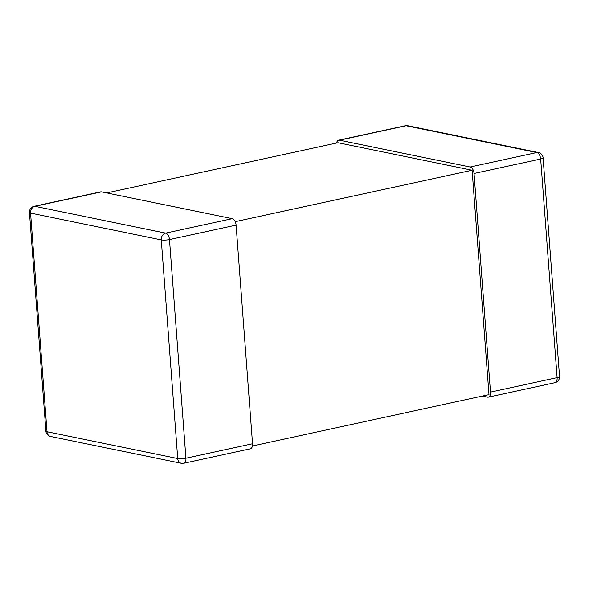 <?xml version="1.0" encoding="UTF-8"?>
<svg xmlns="http://www.w3.org/2000/svg" width="589" height="589" viewBox="0 0 589 589"><rect width="100%" height="100%" fill="white"/><g stroke="black" fill="none" stroke-linecap="round" stroke-linejoin="round"><path stroke-width="0.88" d="M252.431 445.976L488.988 394.63L472.113 170.243L337.968 142.722L106.719 192.92M235.217 221.663L472.113 170.243M407.713 125.722L538.42 152.536A5.89 4.727 101.6 0 0 536.807 152.551L406.093 125.737A5.89 4.727 -78.4 0 1 407.713 125.722A5.89 5.89 0 0 0 405.276 125.737A5.89 3.306 77.8 0 1 406.093 125.737L339.47 140.197A5.89 3.306 -102.2 0 0 338.653 140.197A5.89 3.306 -102.2 0 0 336.569 143.024M339.47 140.197L470.177 167.011A5.89 3.306 -102.2 0 1 474.049 173.468L490.49 392.105A5.89 3.306 -102.2 0 1 488.303 397.155A5.89 3.306 -102.2 0 1 487.486 397.148L482.281 396.08M252.541 443.753A5.89 3.306 77.8 0 1 250.347 448.803L183.724 463.263A5.89 3.306 -102.2 0 0 185.91 458.22L252.541 443.753L236.101 225.123A5.89 3.306 77.8 0 0 232.228 218.666L101.514 191.852A5.89 3.306 77.8 0 0 100.697 191.845L34.074 206.312A5.89 5.89 0 0 0 29.45 212.504A5.89 1.171 -4.3 0 0 30.562 213.1A5.89 4.727 -78.4 0 1 34.891 206.312A5.89 3.306 -102.2 0 0 34.074 206.312M101.514 191.852L34.891 206.312L165.597 233.126A5.89 4.727 101.6 0 0 161.276 239.914L30.562 213.1L47.002 431.73A5.89 1.171 175.7 0 1 45.89 431.141A5.89 5.89 0 0 0 50.58 436.464A5.89 4.727 -78.4 0 1 47.002 431.73L177.716 458.544L161.276 239.914A5.89 1.171 -4.3 0 0 169.47 239.583A5.89 3.306 -102.2 0 0 165.597 233.126L232.228 218.666M236.101 225.123L169.47 239.583L185.91 458.22A5.89 1.171 175.7 0 1 177.716 458.544A5.89 4.727 101.6 0 0 181.287 463.278A5.89 5.89 0 0 0 183.724 463.263M554.926 382.688A5.89 5.89 0 0 0 559.55 376.496A5.89 1.171 175.7 0 1 557.12 377.637A5.89 3.306 77.8 0 1 554.926 382.688L488.303 397.155M470.177 167.011L536.807 152.551A5.89 3.306 77.8 0 1 540.68 159.008L474.049 173.468M559.55 376.496L543.11 157.859A5.89 1.171 -4.3 0 1 540.68 159.008L557.12 377.637L490.49 392.105M50.58 436.464L181.287 463.278M29.45 212.504L45.89 431.141M405.276 125.737L338.653 140.197M543.11 157.859A5.89 5.89 0 0 0 538.42 152.536"/></g></svg>
